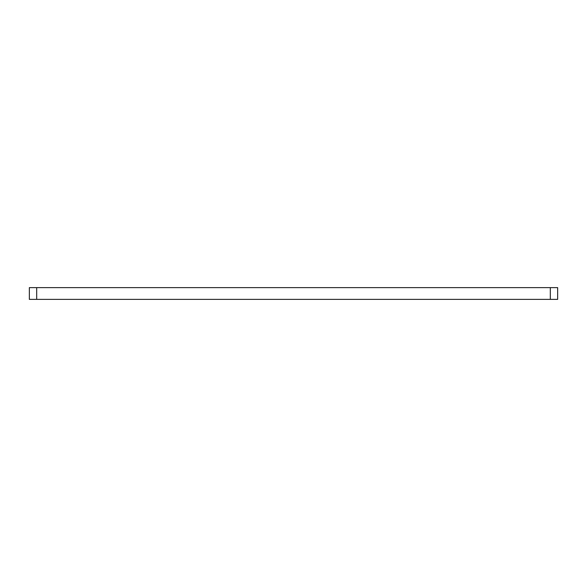 <?xml version="1.0" encoding="UTF-8"?>
<svg xmlns="http://www.w3.org/2000/svg" width="587" height="587" viewBox="0 0 587 587"><rect width="100%" height="100%" fill="white"/><g stroke="black" fill="none" stroke-linecap="round" stroke-linejoin="round"><path stroke-width="0.88" d="M550.312 287.63L550.312 299.37L557.65 299.37L557.65 287.63L29.35 287.63L29.35 299.37L36.688 299.37L36.688 287.63M550.312 299.37L36.688 299.37"/></g></svg>

